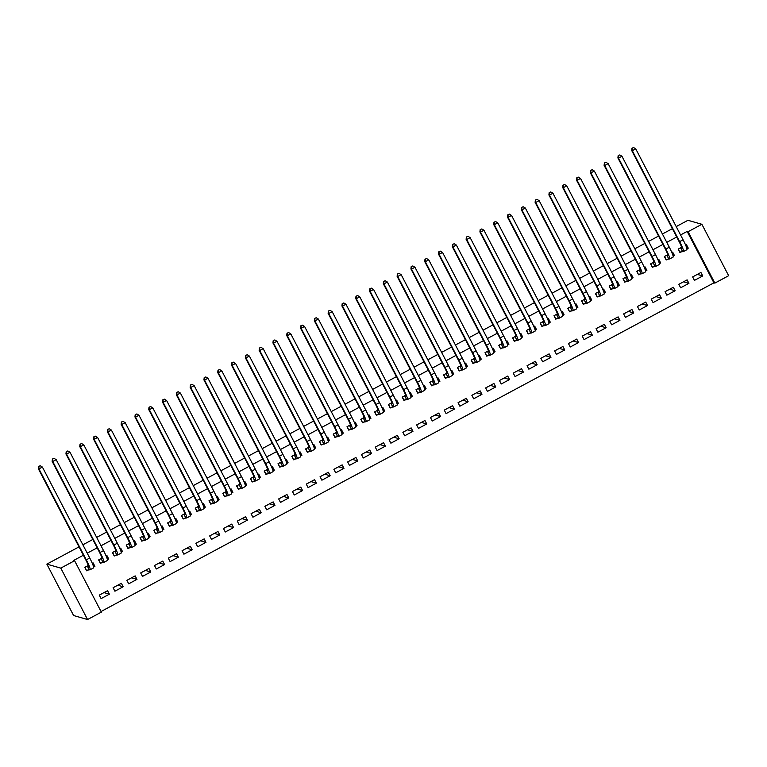 <?xml version="1.0" encoding="UTF-8"?>
<svg xmlns="http://www.w3.org/2000/svg" width="767" height="767" viewBox="0 0 767 767"><rect width="100%" height="100%" fill="white"/><g stroke="black" fill="none" stroke-linecap="round" stroke-linejoin="round"><path stroke-width="1.15" d="M101.043 611.52L713.904 282.841L714.854 283.109L688.085 231.692L701.882 224.29L687.941 220.302L676.216 226.591M87.553 619.525L60.794 568.117L74.591 560.715L101.359 612.133L87.553 619.525L73.613 615.537L46.854 564.128L79.02 546.871M701.882 224.29L728.65 275.708L714.854 283.109M82.865 544.81L92.826 539.469M96.661 537.408L106.623 532.068M110.467 530.007L120.419 524.666M124.264 522.605L134.215 517.265M138.06 515.213L148.021 509.873M151.856 507.812L161.818 502.471M165.662 500.41L175.614 495.07M179.459 493.008L189.411 487.668M193.255 485.607L203.217 480.267M207.052 478.205L217.013 472.865M220.858 470.804L230.809 465.464M234.654 463.402L244.606 458.062M248.45 456.01L258.412 450.67M262.247 448.609L272.208 443.268M276.053 441.207L286.005 435.867M289.849 433.806L299.801 428.465M303.646 426.404L313.607 421.064M317.442 419.003L327.404 413.662M331.248 411.601L341.2 406.261M345.045 404.199L354.996 398.859M358.841 396.798L368.802 391.467M372.637 389.406L382.599 384.066M386.443 382.004L396.395 376.664M400.24 374.603L410.192 369.263M414.036 367.201L423.998 361.861M427.833 359.8L437.794 354.459M441.639 352.398L451.59 347.058M455.435 344.997L465.387 339.656M469.231 337.595L479.193 332.255M483.028 330.203L492.989 324.863M496.834 322.802L506.786 317.461M510.63 315.4L520.582 310.06M524.427 307.998L534.388 302.658M538.223 300.597L548.184 295.257M552.029 293.195L561.981 287.855M565.825 285.794L575.777 280.454M579.622 278.392L589.583 273.052M593.418 271L603.38 265.66M607.224 263.599L617.176 258.258M621.021 256.197L630.973 250.857M634.817 248.796L644.779 243.455M648.614 241.394L658.575 236.054M662.42 233.993L672.371 228.652M123.18 586.765L121.368 583.284L113.094 587.723L114.897 591.204L123.18 586.765L117.773 585.211M107.092 558.51L108.713 558.97L106.901 555.5L106.086 555.931M102.03 558.108L98.627 559.939L100.429 563.409L102.673 562.211M108.713 558.97L107.409 559.67M150.773 571.961L148.971 568.491L140.687 572.93L142.499 576.401L150.773 571.961L145.375 570.418M134.685 543.707L136.305 544.167L134.503 540.697L133.688 541.128M129.623 543.304L126.219 545.136L128.031 548.606L130.265 547.408M136.305 544.167L135.011 544.867M178.375 557.158L176.563 553.688L168.289 558.127L170.092 561.597L178.375 557.158L172.968 555.615M162.288 528.904L163.908 529.364L162.096 525.894L161.281 526.335M157.225 528.511L153.822 530.333L155.624 533.813L157.868 532.605M163.908 529.364L162.604 530.064M205.968 542.355L204.166 538.885L195.882 543.324L197.694 546.804L205.968 542.355L200.57 540.812M189.88 514.101L191.501 514.571L189.698 511.09L188.883 511.531M184.818 513.708L181.415 515.529L183.227 519.01L185.461 517.811M191.501 514.571L190.206 515.261M233.571 527.562L231.759 524.082L223.485 528.521L225.287 532.001L233.571 527.562L228.163 526.009M217.483 499.307L219.103 499.768L217.291 496.297L216.476 496.728M212.421 498.905L209.017 500.736L210.82 504.207L213.063 503.008M219.103 499.768L217.799 500.467M261.163 512.759L259.361 509.288L251.077 513.727L252.889 517.198L261.163 512.759L255.766 511.215M245.076 484.504L246.696 484.965L244.894 481.494L244.079 481.925M240.013 484.102L236.61 485.933L238.422 489.404L240.656 488.205M246.696 484.965L245.402 485.664M288.766 497.956L286.954 494.485L278.68 498.924L280.482 502.395L288.766 497.956L283.359 496.412M272.678 469.701L274.298 470.161L272.486 466.691L271.671 467.132M267.616 469.308L264.212 471.13L266.015 474.61L268.258 473.402M274.298 470.161L272.994 470.861M316.359 483.152L314.556 479.682L306.273 484.121L308.085 487.591L316.359 483.152L310.961 481.609M300.271 454.898L301.891 455.368L300.089 451.888L299.274 452.329M295.209 454.505L291.805 456.327L293.617 459.807L295.851 458.599M301.891 455.368L300.597 456.058M343.961 468.359L342.149 464.879L333.875 469.318L335.678 472.798L343.961 468.359L338.554 466.806M327.873 440.095L329.494 440.565L327.682 437.094L326.867 437.526M322.811 439.702L319.408 441.533L321.21 445.004L323.453 443.805M329.494 440.565L328.19 441.265M371.554 453.556L369.752 450.085L361.468 454.524L363.28 457.995L371.554 453.556L366.156 452.012M355.466 425.302L357.086 425.762L355.284 422.291L354.469 422.722M350.404 424.899L347 426.73L348.812 430.201L351.046 429.002M357.086 425.762L355.792 426.462M399.156 438.753L397.344 435.282L389.07 439.721L390.873 443.192L399.156 438.753L393.749 437.209M383.069 410.498L384.689 410.959L382.877 407.488L382.062 407.929M378.006 410.105L374.603 411.927L376.405 415.398L378.649 414.199M384.689 410.959L383.385 411.658M426.749 423.95L424.947 420.479L416.663 424.918L418.475 428.389L426.749 423.95L421.351 422.406M410.661 395.695L412.282 396.165L410.479 392.685L409.664 393.126M405.599 395.302L402.196 397.124L404.008 400.604L406.242 399.396M412.282 396.165L410.987 396.855M454.352 409.156L452.54 405.676L444.266 410.115L446.068 413.595L454.352 409.156L448.944 407.603M438.264 380.892L439.884 381.362L438.072 377.882L437.257 378.323M433.202 380.499L429.798 382.33L431.6 385.801L433.844 384.603M439.884 381.362L438.58 382.062M481.944 394.353L480.142 390.873L471.858 395.321L473.67 398.792L481.944 394.353L476.547 392.809M465.857 366.099L467.477 366.559L465.674 363.088L464.86 363.52M460.794 365.696L457.391 367.527L459.203 370.998L461.437 369.799M467.477 366.559L466.183 367.259M509.547 379.55L507.735 376.079L499.461 380.518L501.263 383.989L509.547 379.55L504.14 378.006M493.459 351.296L495.079 351.756L493.267 348.285L492.452 348.717M488.397 350.902L484.993 352.724L486.796 356.195L489.039 354.996M495.079 351.756L493.775 352.456M537.14 364.747L535.337 361.276L527.054 365.715L528.866 369.186L537.14 364.747L531.742 363.203M521.052 336.492L522.672 336.962L520.87 333.482L520.055 333.923M515.99 336.099L512.586 337.921L514.398 341.401L516.632 340.193M522.672 336.962L521.378 337.653M564.742 349.953L562.93 346.473L554.656 350.912L556.458 354.392L564.742 349.953L559.335 348.4M548.654 321.689L550.275 322.159L548.463 318.679L547.648 319.12M543.592 321.296L540.189 323.128L541.991 326.598L544.234 325.4M550.275 322.159L548.971 322.859M592.335 335.15L590.532 331.67L582.249 336.119L584.061 339.589L592.335 335.15L586.937 333.607M576.247 306.896L577.867 307.356L576.065 303.885L575.25 304.317M571.185 306.493L567.781 308.324L569.593 311.795L571.827 310.597M577.867 307.356L576.573 308.056M619.937 320.347L618.125 316.876L609.851 321.315L611.654 324.786L619.937 320.347L614.53 318.804M603.85 292.093L605.47 292.553L603.658 289.082L602.843 289.514M598.787 291.7L595.384 293.521L597.186 296.992L599.43 295.794M605.47 292.553L604.166 293.253M647.53 305.544L645.728 302.073L637.444 306.512L639.256 309.983L647.53 305.544L642.132 304M631.442 277.29L633.063 277.759L631.26 274.279L630.445 274.72M626.38 276.897L622.977 278.718L624.789 282.198L627.023 280.99M633.063 277.759L631.768 278.45M675.133 290.741L673.321 287.27L665.047 291.709L666.849 295.19L675.133 290.741L669.725 289.197M659.045 262.487L660.665 262.956L658.853 259.476L658.038 259.917M653.983 262.093L650.579 263.925L652.381 267.395L654.625 266.197M660.665 262.956L659.361 263.647M702.725 275.947L700.923 272.467L692.639 276.916L694.451 280.386L702.725 275.947L697.328 274.394M686.638 247.693L688.258 248.153L686.455 244.683L685.64 245.114M681.575 247.29L678.172 249.122L679.984 252.592L682.218 251.394M688.258 248.153L686.964 248.853M713.904 282.841L687.146 231.423L680.569 234.951M676.724 237.013L666.763 242.353M662.928 244.414L652.966 249.754M649.122 251.816L639.17 257.146M635.325 259.208L625.373 264.548M621.529 266.609L611.567 271.949M607.732 274.011L597.771 279.351M593.926 281.412L583.975 286.753M580.13 288.814L570.178 294.154M566.334 296.215L556.372 301.556M552.537 303.617L542.576 308.957M538.731 311.018L528.779 316.349M524.935 318.41L514.983 323.751M511.138 325.812L501.177 331.152M497.342 333.214L487.381 338.554M483.536 340.615L473.584 345.955M469.74 348.017L459.788 353.357M455.943 355.418L445.982 360.758M442.147 362.82L432.185 368.16M428.341 370.221L418.389 375.562M414.544 377.613L404.592 382.954M400.748 385.015L390.787 390.355M386.952 392.416L376.99 397.757M373.145 399.818L363.194 405.158M359.349 407.219L349.397 412.56M345.553 414.621L335.591 419.961M331.756 422.023L321.795 427.363M317.95 429.424L307.998 434.764M304.154 436.826L294.202 442.156M290.357 444.218L280.396 449.558M276.561 451.619L266.6 456.959M262.755 459.021L252.803 464.361M248.959 466.422L239.007 471.763M235.162 473.824L225.201 479.164M221.366 481.225L211.404 486.566M207.56 488.627L197.608 493.967M193.763 496.028L183.812 501.359M179.967 503.42L170.006 508.761M166.171 510.822L156.209 516.162M152.365 518.224L142.413 523.564M138.568 525.625L128.616 530.965M124.772 533.027L114.81 538.367M110.975 540.428L101.014 545.768M97.169 547.83L87.217 553.17M83.373 555.231L73.651 560.447L74.591 560.715M672.841 255.085L674.461 255.555L672.649 252.084L671.844 252.516M667.779 254.692L664.375 256.523L666.178 259.994L668.421 258.795M674.461 255.555L673.158 256.255M688.929 283.349L687.117 279.869L678.843 284.308L680.645 287.788L688.929 283.349L683.522 281.796M645.239 269.888L646.869 270.358L645.057 266.878L644.242 267.319M640.186 269.495L636.773 271.317L638.585 274.797L640.828 273.589M646.869 270.358L645.565 271.048M661.336 298.142L659.524 294.672L651.241 299.111L653.053 302.582L661.336 298.142L655.929 296.599M617.646 284.691L619.266 285.151L617.454 281.681L616.649 282.122M612.584 284.298L609.18 286.12L610.983 289.6L613.226 288.392M619.266 285.151L617.962 285.851M633.734 312.946L631.922 309.475L623.648 313.914L625.45 317.385L633.734 312.946L628.326 311.402M590.044 299.494L591.673 299.955L589.861 296.484L589.046 296.915M584.991 299.092L581.578 300.923L583.39 304.394L585.633 303.195M591.673 299.955L590.369 300.654M606.141 327.749L604.329 324.278L596.045 328.717L597.857 332.188L606.141 327.749L600.734 326.205M562.451 314.297L564.071 314.758L562.259 311.287L561.454 311.718M557.388 313.895L553.985 315.726L555.787 319.197L558.031 317.998M564.071 314.758L562.767 315.458M578.539 342.552L576.726 339.072L568.452 343.511L570.255 346.991L578.539 342.552L573.131 340.999M534.848 329.091L536.478 329.561L534.666 326.08L533.851 326.521M529.796 328.698L526.383 330.519L528.195 334L530.438 332.801M536.478 329.561L535.174 330.251M550.946 357.345L549.134 353.875L540.85 358.314L542.662 361.794L550.946 357.345L545.538 355.802M507.255 343.894L508.876 344.354L507.064 340.884L506.258 341.325M502.193 343.501L498.79 345.323L500.592 348.803L502.836 347.595M508.876 344.354L507.572 345.054M523.343 372.148L521.531 368.678L513.257 373.117L515.06 376.587L523.343 372.148L517.936 370.605M479.653 358.697L481.283 359.157L479.471 355.687L478.656 356.118M474.6 358.294L471.187 360.126L472.999 363.596L475.243 362.398M481.283 359.157L479.979 359.857M495.75 386.952L493.938 383.481L485.655 387.92L487.467 391.391L495.75 386.952L490.343 385.408M452.06 373.5L453.68 373.96L451.868 370.49L451.063 370.921M446.998 373.098L443.594 374.929L445.397 378.399L447.64 377.201M453.68 373.96L452.377 374.66M468.148 401.755L466.336 398.274L458.062 402.713L459.864 406.194L468.148 401.755L462.741 400.201M424.458 388.294L426.088 388.764L424.276 385.283L423.461 385.724M419.405 387.901L415.992 389.722L417.804 393.203L420.048 392.004M426.088 388.764L424.784 389.454M440.555 416.548L438.743 413.077L430.46 417.516L432.272 420.997L440.555 416.548L435.148 415.005M396.865 403.097L398.485 403.557L396.673 400.086L395.868 400.527M391.803 402.704L388.399 404.525L390.202 408.006L392.445 406.798M398.485 403.557L397.181 404.257M412.953 431.351L411.141 427.881L402.867 432.32L404.669 435.79L412.953 431.351L407.545 429.808M369.263 417.9L370.892 418.36L369.08 414.889L368.265 415.321M364.21 417.497L360.797 419.328L362.609 422.799L364.852 421.601M370.892 418.36L369.589 419.06M385.36 446.154L383.548 442.684L375.264 447.123L377.076 450.593L385.36 446.154L379.953 444.611M341.67 432.703L343.29 433.163L341.478 429.693L340.673 430.124M336.608 432.3L333.204 434.132L335.016 437.602L337.25 436.404M343.29 433.163L341.986 433.863M357.758 460.957L355.946 457.477L347.672 461.926L349.474 465.396L357.758 460.957L352.35 459.404M314.067 447.497L315.697 447.966L313.885 444.486L313.07 444.927M309.015 447.103L305.602 448.935L307.414 452.405L309.657 451.207M315.697 447.966L314.393 448.657M330.165 475.751L328.353 472.28L320.069 476.719L321.881 480.2L330.165 475.751L324.757 474.207M286.475 462.3L288.095 462.769L286.283 459.289L285.477 459.73M281.412 461.907L278.009 463.728L279.821 467.208L282.055 466M288.095 462.769L286.791 463.46M302.562 490.554L300.75 487.083L292.476 491.522L294.279 494.993L302.562 490.554L297.155 489.01M258.872 477.103L260.502 477.563L258.69 474.092L257.875 474.524M253.819 476.71L250.406 478.531L252.218 482.002L254.462 480.804M260.502 477.563L259.198 478.263M274.969 505.357L273.157 501.886L264.874 506.325L266.686 509.796L274.969 505.357L269.562 503.814M231.279 491.906L232.9 492.366L231.088 488.895L230.282 489.327M226.217 491.503L222.814 493.334L224.626 496.805L226.859 495.607M232.9 492.366L231.596 493.066M247.367 520.16L245.555 516.68L237.281 521.129L239.083 524.599L247.367 520.16L241.96 518.617M203.677 506.699L205.307 507.169L203.495 503.689L202.68 504.13M198.624 506.306L195.211 508.137L197.023 511.608L199.267 510.41M205.307 507.169L204.003 507.869M219.774 534.963L217.962 531.483L209.679 535.922L211.491 539.402L219.774 534.963L214.367 533.41M176.084 521.502L177.704 521.972L175.892 518.492L175.087 518.933M171.022 521.109L167.618 522.931L169.43 526.411L171.664 525.203M177.704 521.972L176.4 522.663M192.172 549.757L190.36 546.286L182.086 550.725L183.898 554.196L192.172 549.757L186.764 548.213M148.482 536.306L150.111 536.766L148.299 533.295L147.485 533.727M143.429 535.912L140.016 537.734L141.828 541.205L144.071 540.006M150.111 536.766L148.808 537.466M164.579 564.56L162.767 561.089L154.483 565.528L156.295 568.999L164.579 564.56L159.172 563.016M120.889 551.109L122.509 551.569L120.697 548.098L119.892 548.53M115.827 550.706L112.423 552.537L114.235 556.008L116.469 554.809M122.509 551.569L121.205 552.269M136.977 579.363L135.165 575.883L126.891 580.331L128.703 583.802L136.977 579.363L131.569 577.819M93.286 565.902L94.916 566.372L93.104 562.892L92.289 563.333M88.234 565.509L84.821 567.34L86.633 570.811L88.876 569.613M94.916 566.372L93.612 567.072M109.384 594.166L107.572 590.686L99.288 595.125L101.1 598.605L109.384 594.166L103.976 592.613M687.146 231.423L688.085 231.692M60.794 568.117L46.854 564.128M679.639 251.931L678.421 248.987M680.415 247.914L681.479 248.077A7.881 0.882 -118.2 0 0 681.585 248.077A7.881 0.882 -118.2 0 0 679.044 241.471L631.701 150.524L631.97 148.213L633.59 147.542L631.97 148.213M633.59 147.542L635.738 148.836L632.286 150.687L679.639 241.634A11.821 1.333 61.8 0 1 683.445 251.547A11.821 1.333 61.8 0 1 683.292 251.557L680.013 252.036M635.738 148.836L683.081 239.793A11.821 1.333 61.8 0 1 686.896 249.697L683.445 251.547M632.209 148.28L632.286 150.687L631.701 150.524M680.665 247.846L682.467 251.317M665.833 259.323L664.625 256.389M666.609 255.315L667.683 255.478A7.881 0.882 -118.2 0 0 667.789 255.478A7.881 0.882 -118.2 0 0 665.248 248.872L617.895 157.925L618.173 155.615L619.784 154.934L618.173 155.615M619.784 154.934L621.941 156.238L618.49 158.088L665.833 249.035A11.821 1.333 61.8 0 1 669.649 258.949A11.821 1.333 61.8 0 1 669.486 258.958L666.216 259.438M621.941 156.238L669.284 247.185A11.821 1.333 61.8 0 1 673.1 257.098L669.649 258.949M618.403 155.682L618.49 158.088L617.895 157.925M666.859 255.248L668.671 258.719M652.036 266.724L650.828 263.781M652.813 262.717L653.877 262.88A7.881 0.882 -118.2 0 0 653.992 262.88A7.881 0.882 -118.2 0 0 651.442 256.274L604.099 165.317L604.377 163.007L605.988 162.336L604.377 163.007M605.988 162.336L608.145 163.639L604.693 165.49L652.036 256.437A11.821 1.333 61.8 0 1 655.852 266.35A11.821 1.333 61.8 0 1 655.689 266.35L652.42 266.839M608.145 163.639L655.488 254.586A11.821 1.333 61.8 0 1 659.304 264.5L655.852 266.35M604.607 163.083L604.693 165.49L604.099 165.317M653.062 262.65L654.874 266.12M638.24 274.126L637.032 271.182M639.016 270.118L640.081 270.281A7.881 0.882 -118.2 0 0 640.186 270.272A7.881 0.882 -118.2 0 0 637.645 263.666L590.302 172.719L590.571 170.408L592.191 169.737L590.571 170.408M592.191 169.737L594.339 171.041L590.897 172.891L638.24 263.838A11.821 1.333 61.8 0 1 642.056 273.752A11.821 1.333 61.8 0 1 641.893 273.752L638.614 274.241M594.339 171.041L641.691 261.988A11.821 1.333 61.8 0 1 645.498 271.901L642.056 273.752M590.811 170.475L590.897 172.891L590.302 172.719M639.266 270.051L641.078 273.522M624.443 281.527L623.226 278.584M625.22 277.52L626.284 277.683A7.881 0.882 -118.2 0 0 626.39 277.673A7.881 0.882 -118.2 0 0 623.849 271.067L576.506 180.12L576.774 177.81L578.395 177.139L576.774 177.81M578.395 177.139L580.542 178.443L577.091 180.293L624.443 271.24A11.821 1.333 61.8 0 1 628.25 281.144A11.821 1.333 61.8 0 1 628.096 281.153L624.817 281.633M580.542 178.443L627.885 269.39A11.821 1.333 61.8 0 1 631.701 279.293L628.25 281.144M577.014 177.877L577.091 180.293L576.506 180.12M625.469 277.443L627.272 280.923M610.637 288.929L609.429 285.986M611.414 284.921L612.488 285.084A7.881 0.882 -118.2 0 0 612.593 285.075A7.881 0.882 -118.2 0 0 610.053 278.469L562.7 187.522L562.978 185.211L564.589 184.54L562.978 185.211M564.589 184.54L566.746 185.844L563.294 187.694L610.637 278.642A11.821 1.333 61.8 0 1 614.453 288.545A11.821 1.333 61.8 0 1 614.29 288.555L611.021 289.034M566.746 185.844L614.089 276.791A11.821 1.333 61.8 0 1 617.905 286.695L614.453 288.545M563.208 185.278L563.294 187.694L562.7 187.522M611.663 284.845L613.475 288.325M596.841 296.33L595.633 293.387M597.618 292.323L598.682 292.486A7.881 0.882 -118.2 0 0 598.797 292.476A7.881 0.882 -118.2 0 0 596.247 285.87L548.904 194.923L549.182 192.613L550.792 191.942L549.182 192.613M550.792 191.942L552.949 193.246L549.498 195.096L596.841 286.043A11.821 1.333 61.8 0 1 600.657 295.947A11.821 1.333 61.8 0 1 600.494 295.957L597.225 296.436M552.949 193.246L600.293 284.193A11.821 1.333 61.8 0 1 604.108 294.097L600.657 295.947M549.412 192.68L549.498 195.096L548.904 194.923M597.867 292.246L599.679 295.726M583.045 303.732L581.837 300.789M583.821 299.724L584.885 299.878A7.881 0.882 -118.2 0 0 584.991 299.878A7.881 0.882 -118.2 0 0 582.45 293.272L535.107 202.325L535.376 200.014L536.996 199.343L535.376 200.014M536.996 199.343L539.143 200.647L535.702 202.498L583.045 293.445A11.821 1.333 61.8 0 1 586.86 303.349A11.821 1.333 61.8 0 1 586.697 303.358L583.419 303.837M539.143 200.647L586.496 291.594A11.821 1.333 61.8 0 1 590.302 301.498L586.86 303.349M535.615 200.082L535.702 202.498L535.107 202.325M584.071 299.648L585.883 303.118M569.248 311.134L568.031 308.19M570.025 307.126L571.089 307.279A7.881 0.882 -118.2 0 0 571.194 307.279A7.881 0.882 -118.2 0 0 568.654 300.674L521.311 209.727L521.579 207.416L523.199 206.745L521.579 207.416M523.199 206.745L525.347 208.039L521.896 209.89L569.248 300.846A11.821 1.333 61.8 0 1 573.054 310.75A11.821 1.333 61.8 0 1 572.901 310.76L569.622 311.239M525.347 208.039L572.69 298.996A11.821 1.333 61.8 0 1 576.506 308.9L573.054 310.75M521.819 207.483L521.896 209.89L521.311 209.727M570.274 307.049L572.077 310.52M555.442 318.526L554.234 315.592M556.219 314.518L557.293 314.681A7.881 0.882 -118.2 0 0 557.398 314.681A7.881 0.882 -118.2 0 0 554.857 308.075L507.505 217.128L507.783 214.818L509.393 214.137L507.783 214.818M509.393 214.137L511.551 215.441L508.099 217.291L555.442 308.238A11.821 1.333 61.8 0 1 559.258 318.152A11.821 1.333 61.8 0 1 559.095 318.161L555.826 318.641M511.551 215.441L558.894 306.388A11.821 1.333 61.8 0 1 562.71 316.301L559.258 318.152M508.013 214.885L508.099 217.291L507.505 217.128M556.468 314.451L558.28 317.922M541.646 325.927L540.438 322.984M542.422 321.919L543.487 322.082A7.881 0.882 -118.2 0 0 543.602 322.082A7.881 0.882 -118.2 0 0 541.051 315.477L493.708 224.53L493.986 222.209L495.597 221.538L493.986 222.209M495.597 221.538L497.754 222.842L494.303 224.693L541.646 315.64A11.821 1.333 61.8 0 1 545.462 325.553A11.821 1.333 61.8 0 1 545.299 325.553L542.029 326.042M497.754 222.842L545.097 313.789A11.821 1.333 61.8 0 1 548.913 323.703L545.462 325.553M494.216 222.286L494.303 224.693L493.708 224.53M542.672 321.852L544.484 325.323M527.849 333.329L526.641 330.385M528.626 329.321L529.69 329.484A7.881 0.882 -118.2 0 0 529.796 329.474A7.881 0.882 -118.2 0 0 527.255 322.878L479.912 231.922L480.18 229.611L481.801 228.94L480.18 229.611M481.801 228.94L483.948 230.244L480.506 232.094L527.849 323.041A11.821 1.333 61.8 0 1 531.665 332.955A11.821 1.333 61.8 0 1 531.502 332.955L528.223 333.444M483.948 230.244L531.301 321.191A11.821 1.333 61.8 0 1 535.107 331.104L531.665 332.955M480.42 229.678L480.506 232.094L479.912 231.922M528.875 329.254L530.687 332.725M514.053 340.73L512.835 337.787M514.83 336.723L515.894 336.886A7.881 0.882 -118.2 0 0 515.999 336.876A7.881 0.882 -118.2 0 0 513.459 330.27L466.115 239.323L466.384 237.013L468.004 236.341L466.384 237.013M468.004 236.341L470.152 237.645L466.7 239.496L514.053 330.443A11.821 1.333 61.8 0 1 517.859 340.347A11.821 1.333 61.8 0 1 517.706 340.356L514.427 340.836M470.152 237.645L517.495 328.592A11.821 1.333 61.8 0 1 521.311 338.506L517.859 340.347M466.624 237.08L466.7 239.496L466.115 239.323M515.079 336.646L516.881 340.126M500.247 348.132L499.039 345.188M501.024 344.124L502.097 344.287A7.881 0.882 -118.2 0 0 502.203 344.278A7.881 0.882 -118.2 0 0 499.662 337.672L452.309 246.725L452.588 244.414L454.198 243.743L452.588 244.414M454.198 243.743L456.355 245.047L452.904 246.897L500.247 337.844A11.821 1.333 61.8 0 1 504.063 347.748A11.821 1.333 61.8 0 1 503.9 347.758L500.63 348.237M456.355 245.047L503.698 335.994A11.821 1.333 61.8 0 1 507.514 345.898L504.063 347.748M452.818 244.481L452.904 246.897L452.309 246.725M501.273 344.047L503.085 347.528M486.451 355.533L485.243 352.59M487.227 351.526L488.291 351.689A7.881 0.882 -118.2 0 0 488.406 351.679A7.881 0.882 -118.2 0 0 485.856 345.073L438.513 254.126L438.791 251.816L440.402 251.145L438.791 251.816M440.402 251.145L442.559 252.448L439.108 254.299L486.451 345.246A11.821 1.333 61.8 0 1 490.266 355.15A11.821 1.333 61.8 0 1 490.103 355.159L486.834 355.639M442.559 252.448L489.902 343.395A11.821 1.333 61.8 0 1 493.718 353.299L490.266 355.15M439.021 251.883L439.108 254.299L438.513 254.126M487.476 351.449L489.288 354.929M472.654 362.935L471.446 359.991M473.431 358.927L474.495 359.081A7.881 0.882 -118.2 0 0 474.6 359.081A7.881 0.882 -118.2 0 0 472.06 352.475L424.717 261.528L424.985 259.217L426.605 258.546L424.985 259.217M426.605 258.546L428.753 259.85L425.311 261.7L472.654 352.647A11.821 1.333 61.8 0 1 476.47 362.551A11.821 1.333 61.8 0 1 476.307 362.561L473.028 363.04M428.753 259.85L476.106 350.797A11.821 1.333 61.8 0 1 479.912 360.701L476.47 362.551M425.225 259.284L425.311 261.7L424.717 261.528M473.68 358.851L475.492 362.321M458.858 370.336L457.64 367.393M459.634 366.329L460.699 366.482A7.881 0.882 -118.2 0 0 460.804 366.482A7.881 0.882 -118.2 0 0 458.263 359.876L410.92 268.929L411.189 266.619L412.809 265.948L411.189 266.619M412.809 265.948L414.957 267.242L411.505 269.092L458.858 360.049A11.821 1.333 61.8 0 1 462.664 369.953A11.821 1.333 61.8 0 1 462.511 369.962L459.232 370.442M414.957 267.242L462.3 358.199A11.821 1.333 61.8 0 1 466.115 368.102L462.664 369.953M411.428 266.686L411.505 269.092L410.92 268.929M459.884 366.252L461.686 369.723M445.052 377.738L443.844 374.795M445.828 373.721L446.902 373.884A7.881 0.882 -118.2 0 0 447.008 373.884A7.881 0.882 -118.2 0 0 444.467 367.278L397.114 276.331L397.392 274.02L399.003 273.349L397.392 274.02M399.003 273.349L401.16 274.644L397.709 276.494L445.052 367.441A11.821 1.333 61.8 0 1 448.868 377.354A11.821 1.333 61.8 0 1 448.705 377.364L445.435 377.843M401.16 274.644L448.503 365.591A11.821 1.333 61.8 0 1 452.319 375.504L448.868 377.354M397.622 274.087L397.709 276.494L397.114 276.331M446.078 373.654L447.89 377.124M431.255 385.13L430.047 382.187M432.032 381.122L433.096 381.285A7.881 0.882 -118.2 0 0 433.211 381.285A7.881 0.882 -118.2 0 0 430.661 374.68L383.318 283.732L383.596 281.422L385.207 280.741L383.596 281.422M385.207 280.741L387.364 282.045L383.912 283.895L431.255 374.842A11.821 1.333 61.8 0 1 435.071 384.756A11.821 1.333 61.8 0 1 434.908 384.756L431.639 385.245M387.364 282.045L434.707 372.992A11.821 1.333 61.8 0 1 438.523 382.906L435.071 384.756M383.826 281.489L383.912 283.895L383.318 283.732M432.281 381.055L434.093 384.526M417.459 392.531L416.251 389.588M418.236 388.524L419.3 388.687A7.881 0.882 -118.2 0 0 419.405 388.687A7.881 0.882 -118.2 0 0 416.865 382.081L369.521 291.124L369.79 288.814L371.41 288.143L369.79 288.814M371.41 288.143L373.558 289.447L370.116 291.297L417.459 382.244A11.821 1.333 61.8 0 1 421.275 392.158A11.821 1.333 61.8 0 1 421.112 392.158L417.833 392.646M373.558 289.447L420.91 380.394A11.821 1.333 61.8 0 1 424.717 390.307L421.275 392.158M370.03 288.881L370.116 291.297L369.521 291.124M418.485 388.457L420.297 391.927M403.663 399.933L402.454 396.99M404.439 395.925L405.503 396.088A7.881 0.882 -118.2 0 0 405.609 396.079A7.881 0.882 -118.2 0 0 403.068 389.473L355.725 298.526L355.993 296.215L357.614 295.544L355.993 296.215M357.614 295.544L359.761 296.848L356.31 298.699L403.663 389.646A11.821 1.333 61.8 0 1 407.469 399.559A11.821 1.333 61.8 0 1 407.315 399.559L404.036 400.048M359.761 296.848L407.104 387.795A11.821 1.333 61.8 0 1 410.92 397.709L407.469 399.559M356.233 296.283L356.31 298.699L355.725 298.526M404.688 395.858L406.491 399.329M389.857 407.335L388.648 404.391M390.633 403.327L391.707 403.49A7.881 0.882 -118.2 0 0 391.812 403.48A7.881 0.882 -118.2 0 0 389.272 396.875L341.919 305.928L342.197 303.617L343.808 302.946L342.197 303.617M343.808 302.946L345.965 304.25L342.513 306.1L389.857 397.047A11.821 1.333 61.8 0 1 393.672 406.951A11.821 1.333 61.8 0 1 393.509 406.961L390.24 407.44M345.965 304.25L393.308 395.197A11.821 1.333 61.8 0 1 397.124 405.101L393.672 406.951M342.427 303.684L342.513 306.1L341.919 305.928M390.882 403.25L392.694 406.731M376.06 414.736L374.852 411.793M376.837 410.728L377.901 410.891A7.881 0.882 -118.2 0 0 378.016 410.882A7.881 0.882 -118.2 0 0 375.466 404.276L328.123 313.329L328.401 311.018L330.011 310.347L328.401 311.018M330.011 310.347L332.169 311.651L328.717 313.502L376.06 404.449A11.821 1.333 61.8 0 1 379.876 414.353A11.821 1.333 61.8 0 1 379.713 414.362L376.444 414.842M332.169 311.651L379.512 402.598A11.821 1.333 61.8 0 1 383.327 412.502L379.876 414.353M328.631 311.086L328.717 313.502L328.123 313.329M377.086 410.652L378.898 414.132M362.264 422.138L361.056 419.194M363.04 418.13L364.104 418.293A7.881 0.882 -118.2 0 0 364.21 418.283A7.881 0.882 -118.2 0 0 361.669 411.678L314.326 320.731L314.595 318.42L316.215 317.749L314.595 318.42M316.215 317.749L318.363 319.053L314.921 320.903L362.264 411.85A11.821 1.333 61.8 0 1 366.08 421.754A11.821 1.333 61.8 0 1 365.917 421.764L362.638 422.243M318.363 319.053L365.715 410A11.821 1.333 61.8 0 1 369.521 419.904L366.08 421.754M314.834 318.487L314.921 320.903L314.326 320.731M363.29 418.053L365.102 421.524M348.467 429.539L347.259 426.596M349.244 425.532L350.308 425.685A7.881 0.882 -118.2 0 0 350.414 425.685A7.881 0.882 -118.2 0 0 347.873 419.079L300.53 328.132L300.798 325.822L302.419 325.15L300.798 325.822M302.419 325.15L304.566 326.445L301.115 328.295L348.467 419.252A11.821 1.333 61.8 0 1 352.274 429.156A11.821 1.333 61.8 0 1 352.12 429.165L348.841 429.645M304.566 326.445L351.909 417.401A11.821 1.333 61.8 0 1 355.725 427.305L352.274 429.156M301.038 325.889L301.115 328.295L300.53 328.132M349.493 425.455L351.296 428.926M334.661 436.941L333.453 433.997M335.438 432.924L336.512 433.087A7.881 0.882 -118.2 0 0 336.617 433.087A7.881 0.882 -118.2 0 0 334.076 426.481L286.724 335.534L287.002 333.223L288.613 332.552L287.002 333.223M288.613 332.552L290.77 333.846L287.318 335.697L334.661 426.644A11.821 1.333 61.8 0 1 338.477 436.557A11.821 1.333 61.8 0 1 338.314 436.567L335.045 437.046M290.77 333.846L338.113 424.803A11.821 1.333 61.8 0 1 341.929 434.707L338.477 436.557M287.232 333.29L287.318 335.697L286.724 335.534M335.687 432.856L337.499 436.327M320.865 444.333L319.657 441.399M321.641 440.325L322.706 440.488A7.881 0.882 -118.2 0 0 322.821 440.488A7.881 0.882 -118.2 0 0 320.27 433.882L272.927 342.935L273.205 340.625L274.816 339.944L273.205 340.625M274.816 339.944L276.973 341.248L273.522 343.098L320.865 434.045A11.821 1.333 61.8 0 1 324.681 443.959A11.821 1.333 61.8 0 1 324.518 443.968L321.248 444.448M276.973 341.248L324.316 432.195A11.821 1.333 61.8 0 1 328.132 442.108L324.681 443.959M273.435 340.692L273.522 343.098L272.927 342.935M321.891 440.258L323.703 443.729M307.068 451.734L305.86 448.791M307.845 447.727L308.909 447.89A7.881 0.882 -118.2 0 0 309.015 447.89A7.881 0.882 -118.2 0 0 306.474 441.284L259.131 350.327L259.399 348.017L261.02 347.346L259.399 348.017M261.02 347.346L263.167 348.649L259.725 350.5L307.068 441.447A11.821 1.333 61.8 0 1 310.884 451.36A11.821 1.333 61.8 0 1 310.721 451.36L307.442 451.849M263.167 348.649L310.52 439.596A11.821 1.333 61.8 0 1 314.326 449.51L310.884 451.36M259.639 348.093L259.725 350.5L259.131 350.327M308.094 447.66L309.906 451.13M293.272 459.136L292.064 456.192M294.049 455.128L295.113 455.291A7.881 0.882 -118.2 0 0 295.218 455.282A7.881 0.882 -118.2 0 0 292.678 448.676L245.335 357.729L245.603 355.418L247.223 354.747L245.603 355.418M247.223 354.747L249.371 356.051L245.919 357.901L293.272 448.848A11.821 1.333 61.8 0 1 297.078 458.762A11.821 1.333 61.8 0 1 296.925 458.762L293.646 459.251M249.371 356.051L296.714 446.998A11.821 1.333 61.8 0 1 300.53 456.911L297.078 458.762M245.843 355.485L245.919 357.901L245.335 357.729M294.298 455.061L296.1 458.532M279.466 466.537L278.258 463.594M280.243 462.53L281.316 462.693A7.881 0.882 -118.2 0 0 281.422 462.683A7.881 0.882 -118.2 0 0 278.881 456.077L231.529 365.13L231.807 362.82L233.417 362.149L231.807 362.82M233.417 362.149L235.574 363.453L232.123 365.303L279.466 456.25A11.821 1.333 61.8 0 1 283.282 466.154A11.821 1.333 61.8 0 1 283.119 466.163L279.85 466.643M235.574 363.453L282.918 454.4A11.821 1.333 61.8 0 1 286.733 464.303L283.282 466.154M232.037 362.887L232.123 365.303L231.529 365.13M280.492 462.453L282.304 465.933M265.67 473.939L264.462 470.996M266.446 469.931L267.51 470.094A7.881 0.882 -118.2 0 0 267.625 470.085A7.881 0.882 -118.2 0 0 265.075 463.479L217.732 372.532L218.01 370.221L219.621 369.55L218.01 370.221M219.621 369.55L221.778 370.854L218.327 372.704L265.67 463.651A11.821 1.333 61.8 0 1 269.485 473.555A11.821 1.333 61.8 0 1 269.322 473.565L266.053 474.044M221.778 370.854L269.121 461.801A11.821 1.333 61.8 0 1 272.937 471.705L269.485 473.555M218.24 370.288L218.327 372.704L217.732 372.532M266.695 469.855L268.508 473.335M251.873 481.34L250.665 478.397M252.65 477.333L253.714 477.496A7.881 0.882 -118.2 0 0 253.819 477.486A7.881 0.882 -118.2 0 0 251.279 470.88L203.936 379.933L204.204 377.623L205.824 376.952L204.204 377.623M205.824 376.952L207.972 378.256L204.53 380.106L251.873 471.053A11.821 1.333 61.8 0 1 255.689 480.957A11.821 1.333 61.8 0 1 255.526 480.967L252.247 481.446M207.972 378.256L255.325 469.203A11.821 1.333 61.8 0 1 259.131 479.107L255.689 480.957M204.444 377.69L204.53 380.106L203.936 379.933M252.899 477.256L254.711 480.736M238.077 488.742L236.869 485.799M238.853 484.734L239.918 484.888A7.881 0.882 -118.2 0 0 240.023 484.888A7.881 0.882 -118.2 0 0 237.482 478.282L190.139 387.335L190.408 385.024L192.028 384.353L190.408 385.024M192.028 384.353L194.176 385.657L190.724 387.508L238.077 478.455A11.821 1.333 61.8 0 1 241.883 488.358A11.821 1.333 61.8 0 1 241.73 488.368L238.451 488.847M194.176 385.657L241.519 476.604A11.821 1.333 61.8 0 1 245.335 486.508L241.883 488.358M190.647 385.092L190.724 387.508L190.139 387.335M239.103 484.658L240.905 488.128M224.271 496.144L223.063 493.2M225.057 492.136L226.121 492.289A7.881 0.882 -118.2 0 0 226.227 492.289A7.881 0.882 -118.2 0 0 223.686 485.684L176.333 394.737L176.611 392.426L178.222 391.755L176.611 392.426M178.222 391.755L180.379 393.049L176.928 394.9L224.271 485.856A11.821 1.333 61.8 0 1 228.087 495.76A11.821 1.333 61.8 0 1 227.924 495.77L224.654 496.249M180.379 393.049L227.722 484.006A11.821 1.333 61.8 0 1 231.538 493.91L228.087 495.76M176.841 392.493L176.928 394.9L176.333 394.737M225.297 492.059L227.109 495.53M210.474 503.536L209.266 500.602M211.251 499.528L212.315 499.691A7.881 0.882 -118.2 0 0 212.43 499.691A7.881 0.882 -118.2 0 0 209.88 493.085L162.537 402.138L162.815 399.828L164.426 399.147L162.815 399.828M164.426 399.147L166.583 400.451L163.131 402.301L210.474 493.248A11.821 1.333 61.8 0 1 214.29 503.162A11.821 1.333 61.8 0 1 214.127 503.171L210.858 503.651M166.583 400.451L213.926 491.398A11.821 1.333 61.8 0 1 217.742 501.311L214.29 503.162M163.045 399.895L163.131 402.301L162.537 402.138M211.5 499.461L213.312 502.931M196.678 510.937L195.47 507.994M197.455 506.929L198.519 507.092A7.881 0.882 -118.2 0 0 198.624 507.092A7.881 0.882 -118.2 0 0 196.084 500.487L148.74 409.54L149.009 407.219L150.629 406.548L149.009 407.219M150.629 406.548L152.777 407.852L149.335 409.703L196.678 500.65A11.821 1.333 61.8 0 1 200.494 510.563A11.821 1.333 61.8 0 1 200.331 510.563L197.052 511.052M152.777 407.852L200.129 498.799A11.821 1.333 61.8 0 1 203.936 508.713L200.494 510.563M149.249 407.296L149.335 409.703L148.74 409.54M197.704 506.862L199.516 510.333M182.882 518.339L181.674 515.395M183.658 514.331L184.722 514.494A7.881 0.882 -118.2 0 0 184.828 514.484A7.881 0.882 -118.2 0 0 182.287 507.888L134.944 416.932L135.213 414.621L136.833 413.95L135.213 414.621M136.833 413.95L138.98 415.254L135.529 417.104L182.882 508.051A11.821 1.333 61.8 0 1 186.688 517.965A11.821 1.333 61.8 0 1 186.534 517.965L183.255 518.454M138.98 415.254L186.323 506.201A11.821 1.333 61.8 0 1 190.139 516.114L186.688 517.965M135.452 414.688L135.529 417.104L134.944 416.932M183.907 514.264L185.71 517.735M169.076 525.74L167.868 522.797M169.862 521.733L170.926 521.896A7.881 0.882 -118.2 0 0 171.031 521.886A7.881 0.882 -118.2 0 0 168.491 515.28L121.138 424.333L121.416 422.023L123.027 421.351L121.416 422.023M123.027 421.351L125.184 422.655L121.732 424.506L169.076 515.453A11.821 1.333 61.8 0 1 172.891 525.357A11.821 1.333 61.8 0 1 172.728 525.366L169.459 525.846M125.184 422.655L172.527 513.602A11.821 1.333 61.8 0 1 176.343 523.516L172.891 525.357M121.646 422.09L121.732 424.506L121.138 424.333M170.101 521.656L171.913 525.136M155.279 533.142L154.071 530.198M156.056 529.134L157.12 529.297A7.881 0.882 -118.2 0 0 157.235 529.288A7.881 0.882 -118.2 0 0 154.685 522.682L107.342 431.735L107.62 429.424L109.23 428.753L107.62 429.424M109.23 428.753L111.388 430.057L107.936 431.907L155.279 522.854A11.821 1.333 61.8 0 1 159.095 532.758A11.821 1.333 61.8 0 1 158.932 532.768L155.663 533.247M111.388 430.057L158.731 521.004A11.821 1.333 61.8 0 1 162.546 530.908L159.095 532.758M107.85 429.491L107.936 431.907L107.342 431.735M156.305 529.057L158.117 532.538M141.483 540.543L140.275 537.6M142.259 536.536L143.324 536.699A7.881 0.882 -118.2 0 0 143.429 536.689A7.881 0.882 -118.2 0 0 140.888 530.083L93.545 439.136L93.814 436.826L95.434 436.155L93.814 436.826M95.434 436.155L97.582 437.458L94.14 439.309L141.483 530.256A11.821 1.333 61.8 0 1 145.299 540.16A11.821 1.333 61.8 0 1 145.136 540.169L141.857 540.649M97.582 437.458L144.934 528.405A11.821 1.333 61.8 0 1 148.74 538.309L145.299 540.16M94.053 436.893L94.14 439.309L93.545 439.136M142.509 536.459L144.321 539.939M127.686 547.945L126.478 545.001M128.463 543.937L129.527 544.091A7.881 0.882 -118.2 0 0 129.633 544.091A7.881 0.882 -118.2 0 0 127.092 537.485L79.749 446.538L80.017 444.227L81.638 443.556L80.017 444.227M81.638 443.556L83.785 444.86L80.334 446.71L127.686 537.657A11.821 1.333 61.8 0 1 131.493 547.561A11.821 1.333 61.8 0 1 131.339 547.571L128.06 548.05M83.785 444.86L131.128 535.807A11.821 1.333 61.8 0 1 134.944 545.711L131.493 547.561M80.257 444.294L80.334 446.71L79.749 446.538M128.712 543.861L130.515 547.331M113.88 555.346L112.672 552.403M114.666 551.339L115.731 551.492A7.881 0.882 -118.2 0 0 115.836 551.492A7.881 0.882 -118.2 0 0 113.295 544.886L65.943 453.939L66.221 451.629L67.832 450.958L66.221 451.629M67.832 450.958L69.989 452.252L66.537 454.102L113.88 545.059A11.821 1.333 61.8 0 1 117.696 554.963A11.821 1.333 61.8 0 1 117.533 554.972L114.264 555.452M69.989 452.252L117.332 543.209A11.821 1.333 61.8 0 1 121.148 553.112L117.696 554.963M66.451 451.696L66.537 454.102L65.943 453.939M114.906 551.262L116.718 554.733M100.084 562.748L98.876 559.805M100.861 558.731L101.925 558.894A7.881 0.882 -118.2 0 0 102.04 558.894A7.881 0.882 -118.2 0 0 99.489 552.288L52.146 461.341L52.424 459.03L54.035 458.359L52.424 459.03M54.035 458.359L56.192 459.654L52.741 461.504L100.084 552.451A11.821 1.333 61.8 0 1 103.9 562.364A11.821 1.333 61.8 0 1 103.737 562.374L100.467 562.853M56.192 459.654L103.535 550.601A11.821 1.333 61.8 0 1 107.351 560.514L103.9 562.364M52.655 459.097L52.741 461.504L52.146 461.341M101.11 558.664L102.922 562.134M86.287 570.14L85.079 567.197M87.064 566.132L88.128 566.295A7.881 0.882 -118.2 0 0 88.234 566.295A7.881 0.882 -118.2 0 0 85.693 559.689L38.35 468.742L38.618 466.432L40.239 465.751L38.618 466.432M40.239 465.751L42.386 467.055L38.944 468.905L86.287 559.852A11.821 1.333 61.8 0 1 90.103 569.766A11.821 1.333 61.8 0 1 89.94 569.766L86.661 570.255M42.386 467.055L89.739 558.002A11.821 1.333 61.8 0 1 93.545 567.916L90.103 569.766M38.858 466.499L38.944 468.905L38.35 468.742M87.313 566.065L89.125 569.536M683.081 239.793L679.639 241.634M669.284 247.185L665.833 249.035M655.488 254.586L652.036 256.437M641.691 261.988L638.24 263.838M627.885 269.39L624.443 271.24M614.089 276.791L610.637 278.642M600.293 284.193L596.841 286.043M586.496 291.594L583.045 293.445M572.69 298.996L569.248 300.846M558.894 306.388L555.442 308.238M545.097 313.789L541.646 315.64M531.301 321.191L527.849 323.041M517.495 328.592L514.053 330.443M503.698 335.994L500.247 337.844M489.902 343.395L486.451 345.246M476.106 350.797L472.654 352.647M462.3 358.199L458.858 360.049M448.503 365.591L445.052 367.441M434.707 372.992L431.255 374.842M420.91 380.394L417.459 382.244M407.104 387.795L403.663 389.646M393.308 395.197L389.857 397.047M379.512 402.598L376.06 404.449M365.715 410L362.264 411.85M351.909 417.401L348.467 419.252M338.113 424.803L334.661 426.644M324.316 432.195L320.865 434.045M310.52 439.596L307.068 441.447M296.714 446.998L293.272 448.848M282.918 454.4L279.466 456.25M269.121 461.801L265.67 463.651M255.325 469.203L251.873 471.053M241.519 476.604L238.077 478.455M227.722 484.006L224.271 485.856M213.926 491.398L210.474 493.248M200.129 498.799L196.678 500.65M186.323 506.201L182.882 508.051M172.527 513.602L169.076 515.453M158.731 521.004L155.279 522.854M144.934 528.405L141.483 530.256M131.128 535.807L127.686 537.657M117.332 543.209L113.88 545.059M103.535 550.601L100.084 552.451M89.739 558.002L86.287 559.852"/></g></svg>
